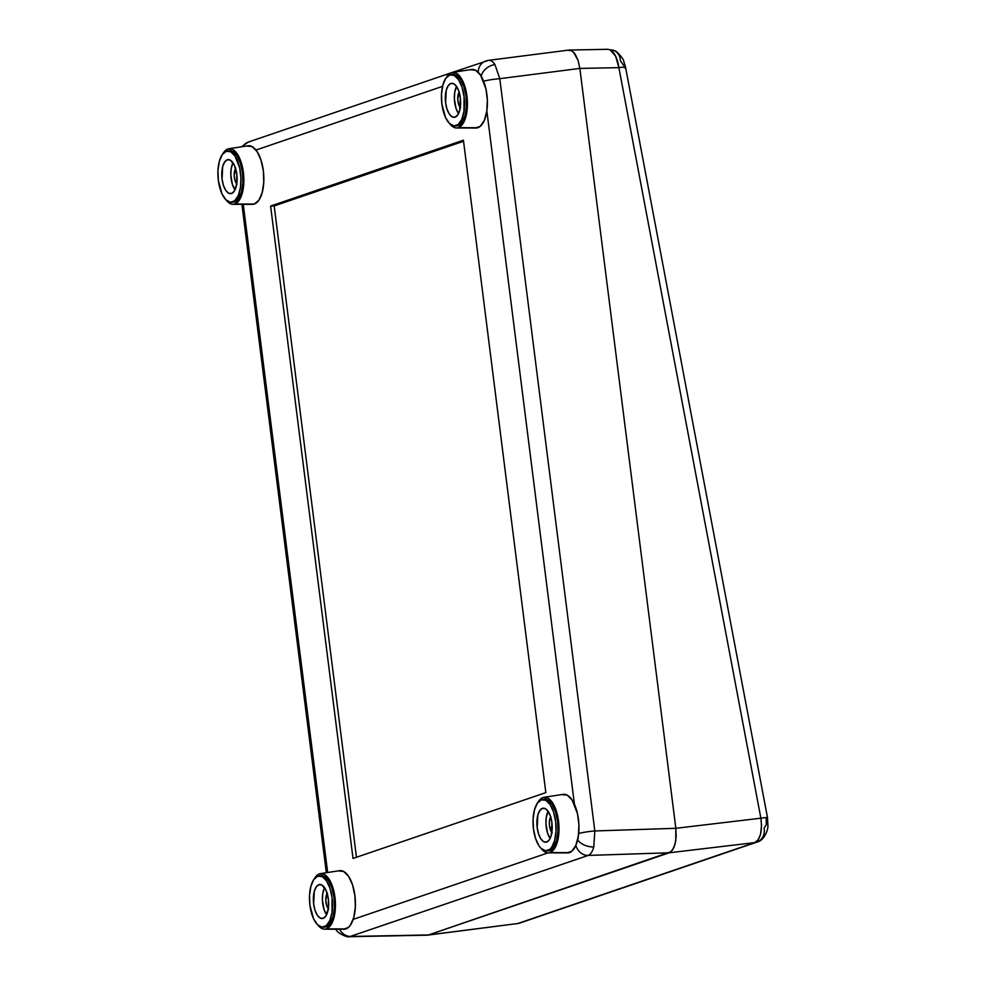 <?xml version="1.0" encoding="UTF-8"?>
<svg xmlns="http://www.w3.org/2000/svg" width="986" height="986" viewBox="0 0 986 986"><rect width="100%" height="100%" fill="white"/><g stroke="black" fill="none" stroke-linecap="round" stroke-linejoin="round"><path stroke-width="1.48" d="M578.301 836.448L577.833 840.072A12.966 7.222 15.1 0 0 593.782 846.949L594.817 830.952L675.841 828.302L675.78 840.676L673.956 847.418L670.998 851.744L428.528 934.95L517.773 923.525L754.771 842.611L758.246 839.764L760.613 834.119L761.537 825.368L760.872 818.195L675.841 828.302L579.854 68.416L499.779 78.67L579.854 68.416L675.841 828.302L579.854 68.416L578.116 60.503L579.854 68.416L618.888 67.652L579.854 68.416L578.116 60.503L575.22 54.279L578.116 60.503L573.482 52.11L575.22 54.279L571.621 50.693L567.85 50.286L571.621 50.693L567.85 50.286L571.621 50.693L575.22 54.279L578.116 60.503L579.854 68.416L675.841 828.302L760.872 818.195L618.888 67.652L615.621 56.14L610.051 49.805L607.746 49.3L610.051 49.805A12.966 11.105 -65.4 0 1 614.426 50.73A12.966 11.105 -65.4 0 1 620.354 60.713L623.596 65.372M335.955 929.206C336.657 933.027 347.873 937.883 349.438 936.7L427.209 935.184L517.773 923.525L428.528 934.95L669.235 852.779L428.528 934.95L350.819 936.466A12.966 11.536 -108.8 0 1 339.566 929.231A12.966 11.536 71.2 0 0 350.819 936.466L428.528 934.95L669.235 852.779L754.771 842.611L669.235 852.779L588.198 855.429L349.512 936.7M614.426 50.73A12.966 11.105 114.6 0 0 610.051 49.805C614.512 52.344 617.458 58.297 618.888 67.652L760.872 818.195A12.966 0.887 -10.7 0 1 767.515 817.727A12.966 0.887 -10.7 0 1 766.221 818.38L766.258 824.74L764.101 828.117A12.966 11.536 -108.8 0 1 756.841 842.13A12.966 11.536 -108.8 0 1 754.771 842.611A12.966 11.536 71.2 0 0 757.001 842.081M480.108 74.492L481.267 75.749A12.966 9.096 -33.5 0 1 494.947 64.558L499.779 78.67L594.817 830.952L675.841 828.302L676.174 836.695L675.841 828.302L676.174 836.695L675.028 844.287L672.588 849.944L669.235 852.779L672.588 849.944L669.235 852.779L588.198 855.429A12.966 11.536 -108.8 0 1 575.873 845.322A12.966 11.536 71.2 0 0 588.198 855.429C590.602 854.468 592.463 851.633 593.782 846.949C592.463 851.633 590.602 854.468 588.198 855.429L349.451 936.7M569.181 50.052L607.758 49.3L614.303 50.68C616.62 50.323 624.385 60.257 623.583 60.762L625.543 67.184A12.966 0.887 169.3 0 0 618.888 67.652A12.966 0.887 -10.7 0 1 625.543 67.171A12.966 0.887 -10.7 0 1 624.249 67.837M767.515 817.714A12.966 0.887 169.3 0 0 760.872 818.195C762.474 831.173 760.452 839.308 754.771 842.611L517.773 923.525A12.966 11.536 71.2 0 0 519.844 923.044L756.841 842.13C764.397 840.503 767.872 830.039 767.934 826.441L767.515 817.727L625.543 67.184M519.992 922.995A12.966 11.536 -108.8 0 1 517.773 923.525L517.021 923.709M479.825 74.307L481.267 75.749A12.966 9.096 146.5 0 1 494.947 64.558C492.593 61.12 490.215 59.776 487.787 60.54C490.215 59.776 492.593 61.12 494.947 64.558L499.779 78.67A12.966 1.331 172.8 0 0 483.645 81.234A12.966 1.331 -7.2 0 1 499.779 78.67L594.817 830.952A12.966 1.331 172.8 0 0 578.683 833.515A12.966 1.331 -7.2 0 1 594.817 830.952L593.782 846.949A12.966 7.222 -164.9 0 1 577.833 840.072L576.847 842.34M485.58 61.07A12.966 11.536 71.2 0 0 478.21 72.224A12.966 11.536 -108.8 0 1 485.716 61.021A12.966 11.536 -108.8 0 1 487.787 60.54L488.551 60.356M676.174 836.695L675.028 844.287L672.588 849.944L675.028 844.287L676.174 836.695M327.672 872.511L243.271 204.336L327.672 872.511M255.99 150.045L442.541 86.361L255.99 150.045M482.585 78.769L482.844 79.755M486.837 110.839L574.431 804.243L486.837 110.839M578.289 835.364L577.069 841.995M548.006 852.865L353.185 919.371L548.006 852.865M545.837 792.621L463.42 140.222L270.608 206.049L353.025 858.436L545.837 792.621L353.025 858.436L270.608 206.049L274.182 205.926L356.464 857.265L274.182 205.926L270.608 206.049L463.42 140.222L545.837 792.621M241.496 146.803L248.336 142.058A12.966 11.536 71.2 0 0 242.704 146.618A12.966 11.536 -108.8 0 1 248.201 142.107A12.966 11.536 -108.8 0 1 250.407 141.577M463.556 141.281L274.182 205.926L463.556 141.281M548.105 811.305A16.725 7.42 -94.3 0 0 550.126 838.408L547.563 833.121L545.948 823.729L546.281 817.419L548.105 811.305M542.423 808.347L545.406 808.68L548.253 811.515L550.533 816.433L551.913 822.681L551.26 835.327L549.338 839.801L546.675 842.044A17.07 7.58 85.7 0 1 545.948 842.204A17.07 7.58 85.7 0 1 537.099 826.884A17.07 7.58 85.7 0 1 542.423 808.347A17.07 7.58 85.7 0 1 543.409 808.175A17.07 7.58 85.7 0 1 552.037 823.803A17.07 7.58 85.7 0 1 546.675 842.044L543.705 841.724L540.846 838.876L538.566 833.959L537.197 827.71L537.838 815.065L539.773 810.603L542.423 808.347M546.269 850.844L548.204 850.77A25.784 11.45 -94.3 0 0 549.695 850.499L547.76 850.573A25.71 11.413 85.7 0 1 546.269 850.844A25.71 11.413 85.7 0 1 533.278 827.291A25.71 11.413 85.7 0 1 541.339 799.831L537.345 803.208L534.449 809.937L533.081 818.984L533.463 828.98L535.534 838.396L538.972 845.815L541.055 848.391L545.529 850.819L549.855 849.34L551.753 847.184L554.65 840.466L556.018 831.408L555.636 821.412L553.565 811.996L550.126 804.576L545.825 800.312L541.339 799.831A25.71 11.413 85.7 0 1 542.436 799.572A25.71 11.413 85.7 0 1 555.771 822.657A25.71 11.413 85.7 0 1 547.76 850.573L549.695 850.499L547.464 850.745M548.13 852.865L567.517 852.927A29.383 13.04 -94.3 0 0 569.452 852.607L549.954 852.557A27.867 12.374 85.7 0 1 548.13 852.865A27.867 12.374 85.7 0 1 541.363 848.687L545.098 852.027L547.538 852.828L569.452 852.607A29.383 13.04 -94.3 0 0 578.585 820.451A29.383 13.04 -94.3 0 0 563.154 794.359L543.976 797.304A27.867 12.374 85.7 0 1 558.631 822.053A27.867 12.374 85.7 0 1 549.954 852.557L554.292 848.897L557.435 841.6L558.914 831.79L558.495 820.956L556.252 810.738L552.517 802.703L547.871 798.068L543.003 797.551A27.867 12.374 85.7 0 1 543.976 797.304M537.912 802.431A27.867 12.374 85.7 0 1 543.003 797.551L540.722 798.882L537.912 802.431M551.852 832.455A9.182 4.067 85.7 0 1 550.693 816.938M566.913 852.89L571.855 851.201L575.873 845.322L578.351 836.128L578.93 825.023L577.5 813.709L572.151 800.053L567.246 795.172L562.119 794.617M543.261 799.609L547.76 800.09L552.074 804.379L555.525 811.811L557.595 821.252L557.977 831.284L556.609 840.355L553.701 847.11L549.695 850.499A25.784 11.45 -94.3 0 0 557.743 822.509A25.784 11.45 -94.3 0 0 544.371 799.363L542.436 799.572M552.185 832.813L549.473 825.886L549.51 820.623L550.854 816.679M324.554 887.622A16.725 7.42 -94.3 0 0 326.576 914.725L324.024 909.437L322.41 900.045L322.73 893.735L324.554 887.622M328.301 908.784L325.787 916.117L323.125 918.36A17.07 7.58 85.7 0 1 322.397 918.521A17.07 7.58 85.7 0 1 313.548 903.201A17.07 7.58 85.7 0 1 318.872 884.676L321.855 884.997L325.935 890.062L328.363 898.998L328.301 908.784A9.182 4.067 85.7 0 1 327.142 893.254M322.718 927.16L324.653 927.099A25.784 11.45 -94.3 0 0 326.144 926.815L324.209 926.889A25.71 11.413 85.7 0 1 322.718 927.16A25.71 11.413 85.7 0 1 309.727 903.607A25.71 11.413 85.7 0 1 317.8 876.147L313.794 879.524L310.898 886.254L309.53 895.3L309.912 905.296L313.56 918.755L317.504 924.708L321.978 927.136L326.304 925.657L329.829 920.505L331.999 912.469L332.085 897.728L330.014 888.312L326.576 880.892L322.286 876.628L317.8 876.147A25.71 11.413 85.7 0 1 318.897 875.901A25.71 11.413 85.7 0 1 332.233 898.973A25.71 11.413 85.7 0 1 324.209 926.889L326.144 926.815L323.913 927.062M324.579 929.182L343.966 929.243A29.383 13.04 -94.3 0 0 345.901 928.923L326.403 928.874A27.867 12.374 85.7 0 1 324.579 929.182A27.867 12.374 85.7 0 1 317.812 925.004L321.547 928.356L324 929.145L345.901 928.923A29.383 13.04 -94.3 0 0 355.046 896.767A29.383 13.04 -94.3 0 0 339.603 870.675L320.438 873.621A27.867 12.374 85.7 0 1 335.08 898.369A27.867 12.374 85.7 0 1 326.403 928.874L330.741 925.213L333.884 917.917L335.363 908.106L334.944 897.272L332.701 887.055L328.967 879.019L324.32 874.385L319.452 873.867A27.867 12.374 85.7 0 1 320.438 873.621M314.361 878.748A27.867 12.374 85.7 0 1 319.452 873.867L314.361 878.76M323.125 918.36L320.154 918.04L317.307 915.205L315.015 910.275L313.647 904.026L314.287 891.381L316.223 886.919L318.872 884.676A17.07 7.58 85.7 0 1 319.858 884.491A17.07 7.58 85.7 0 1 328.486 900.119A17.07 7.58 85.7 0 1 323.125 918.36M343.362 929.206L348.305 927.53L350.474 925.065L353.789 917.374L355.342 907.034L354.911 895.608L352.544 884.836L348.6 876.369L343.695 871.488L338.58 870.934M319.723 875.925L324.221 876.406L328.523 880.695L331.974 888.127L334.044 897.58L334.427 907.601L333.071 916.684L330.15 923.426L326.144 926.815A25.784 11.45 -94.3 0 0 334.192 898.825A25.784 11.45 -94.3 0 0 320.82 875.679L318.897 875.901M328.634 909.129L326.662 905.567L325.774 900.415L327.315 893.008M456.53 86.423A16.725 7.42 -94.3 0 0 458.552 113.526L455.988 108.238L454.373 98.846L454.706 92.536L456.53 86.423M450.849 83.465L453.831 83.785L456.678 86.632L458.958 91.55L460.339 97.799L459.686 110.444L457.763 114.918L455.101 117.161A17.07 7.58 85.7 0 1 454.373 117.322A17.07 7.58 85.7 0 1 445.524 102.002A17.07 7.58 85.7 0 1 450.849 83.465A17.07 7.58 85.7 0 1 451.834 83.292A17.07 7.58 85.7 0 1 460.462 98.92A17.07 7.58 85.7 0 1 455.101 117.161L452.13 116.841L449.283 113.994L446.991 109.076L445.623 102.827L446.264 90.182L448.199 85.708L450.849 83.465M454.694 125.962L456.629 125.888A25.784 11.45 -94.3 0 0 458.12 125.616L456.185 125.69A25.71 11.413 85.7 0 1 454.694 125.962A25.71 11.413 85.7 0 1 441.703 102.408A25.71 11.413 85.7 0 1 449.776 74.948L445.771 78.325L442.874 85.055L441.506 94.101L441.888 104.097L445.536 117.556L449.48 123.509L453.954 125.937L458.28 124.458L461.793 119.306L463.975 111.258L464.061 96.529L461.99 87.113L458.552 79.693L454.263 75.429L449.776 74.948A25.71 11.413 85.7 0 1 450.861 74.689A25.71 11.413 85.7 0 1 464.209 97.774A25.71 11.413 85.7 0 1 456.185 125.69L458.12 125.616L455.889 125.863M456.555 127.983L475.942 128.044A29.383 13.04 -94.3 0 0 477.877 127.724L458.379 127.675A27.867 12.374 85.7 0 1 456.555 127.983A27.867 12.374 85.7 0 1 449.789 123.805L453.523 127.145L455.976 127.946L477.877 127.724A29.383 13.04 -94.3 0 0 487.022 95.568A29.383 13.04 -94.3 0 0 471.579 69.476L452.401 72.422A27.867 12.374 85.7 0 1 467.056 97.17A27.867 12.374 85.7 0 1 458.379 127.675L462.717 124.014L465.86 116.718L467.339 106.907L466.92 96.061L464.677 85.856L460.943 77.82L456.296 73.186L451.428 72.668A27.867 12.374 85.7 0 1 452.401 72.422M446.338 77.549A27.867 12.374 85.7 0 1 451.428 72.668L446.338 77.549M460.277 107.56A9.182 4.067 85.7 0 1 459.119 92.055M475.338 128.007L480.281 126.319L484.299 120.44L486.776 111.245L487.355 100.141L485.925 88.826L480.576 75.17L475.671 70.289L470.544 69.735M451.687 74.726L456.185 75.207L460.499 79.496L463.95 86.928L466.021 96.369L466.403 106.402L465.035 115.473L462.126 122.227L458.12 125.616A25.784 11.45 -94.3 0 0 466.168 97.626A25.784 11.45 -94.3 0 0 452.796 74.48L450.861 74.689M460.61 107.93L458.638 104.368L457.75 99.204L459.291 91.797M232.979 162.739A16.725 7.42 -94.3 0 0 235.013 189.842L232.449 184.555L230.835 175.163L231.155 168.852L232.979 162.739M236.726 183.901L234.212 191.235L231.55 193.478A17.07 7.58 85.7 0 1 230.823 193.638A17.07 7.58 85.7 0 1 221.973 178.318A17.07 7.58 85.7 0 1 227.298 159.794L230.28 160.114L234.36 165.18L236.788 174.115L236.726 183.901A9.182 4.067 85.7 0 1 235.568 168.372M231.143 202.278L233.078 202.216A25.784 11.45 -94.3 0 0 234.569 201.933L232.634 202.007A25.71 11.413 85.7 0 1 231.143 202.278A25.71 11.413 85.7 0 1 218.152 178.725A25.71 11.413 85.7 0 1 226.225 151.265L222.22 154.642L219.323 161.371L217.955 170.418L218.337 180.413L221.986 193.872L225.93 199.825L230.404 202.253L234.73 200.774L238.255 195.622L240.424 187.574L240.929 177.874L239.672 167.965L235.001 156.01L230.712 151.745L226.225 151.265A25.71 11.413 85.7 0 1 227.322 151.006A25.71 11.413 85.7 0 1 240.658 174.091A25.71 11.413 85.7 0 1 232.634 202.007L234.569 201.933L232.339 202.179M233.004 204.299L252.391 204.361A29.383 13.04 -94.3 0 0 254.326 204.04L234.828 203.991A27.867 12.374 85.7 0 1 233.004 204.299A27.867 12.374 85.7 0 1 226.238 200.121L229.972 203.473L232.425 204.262L254.326 204.04A29.383 13.04 -94.3 0 0 263.472 171.884A29.383 13.04 -94.3 0 0 248.028 145.792L228.863 148.738A27.867 12.374 85.7 0 1 243.505 173.487A27.867 12.374 85.7 0 1 234.828 203.991L239.167 200.331L242.309 193.034L243.788 183.223L243.369 172.39L241.126 162.172L237.392 154.136L232.745 149.502L227.877 148.985A27.867 12.374 85.7 0 1 228.863 148.738M222.787 153.865A27.867 12.374 85.7 0 1 227.877 148.985L222.787 153.878M231.55 193.478L228.579 193.157L225.732 190.323L223.44 185.393L222.072 179.144L222.713 166.498L224.648 162.037L227.298 159.794A17.07 7.58 85.7 0 1 228.284 159.609A17.07 7.58 85.7 0 1 236.911 175.237A17.07 7.58 85.7 0 1 231.55 193.478M251.787 204.324L254.326 204.04L258.899 200.183L262.214 192.492L263.767 182.151L263.336 170.726L260.97 159.954L257.026 151.487L252.133 146.606L247.005 146.051M228.148 151.043L232.647 151.524L236.948 155.813L240.399 163.245L242.47 172.698L242.864 182.718L241.496 191.802L238.587 198.543L234.569 201.933A25.784 11.45 -94.3 0 0 242.618 173.943A25.784 11.45 -94.3 0 0 229.245 150.796L227.322 151.006M237.059 184.246L235.087 180.684L234.2 175.533L235.74 168.113M519.844 923.044L516.96 923.709M568.712 50.089L488.6 60.343L452.204 72.459M326.329 872.721L241.853 204.016M450.676 72.976L248.336 142.058"/></g></svg>

